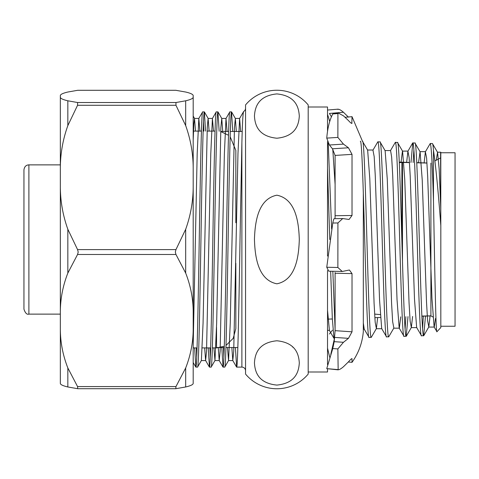 <?xml version="1.0" encoding="UTF-8"?>
<svg xmlns="http://www.w3.org/2000/svg" width="479" height="479" viewBox="0 0 479 479"><rect width="100%" height="100%" fill="white"/><g stroke="black" fill="none" stroke-linecap="round" stroke-linejoin="round"><path stroke-width="0.72" d="M245.553 370.77A3.67 3.67 0 0 0 241.883 367.1L236.632 367.1C237.758 368.884 238.901 307.644 240.027 239.5L241.883 142.754C242.386 122.522 242.997 112.074 243.703 111.415L239.602 118.475L237.961 153.885L233.716 351.364L232.8 360.525L231.848 347.526M245.553 108.23A3.67 3.67 0 0 1 243.703 111.415M276.874 90.244A40.745 40.745 0 0 1 308.195 104.925L308.195 374.075A40.745 40.745 0 0 1 245.553 374.075L245.553 104.925A40.745 40.745 0 0 1 276.874 90.244M293.208 347.479L292.328 346.622M242.212 131.474A23.243 23.243 0 0 1 241.883 131.474L230.309 131.474M224.735 367.1L223.034 367.1C224.166 368.884 225.31 307.644 226.435 239.5C227.561 171.356 228.705 110.116 229.83 111.9L231.531 111.9C230.405 110.116 229.261 171.356 228.136 239.5C227.004 307.644 225.86 368.884 224.735 367.1L228.561 360.525L227.483 347.526M227.088 131.474L226.004 118.475L229.83 111.9M211.143 367.1L209.443 367.1C210.568 368.884 211.712 307.644 212.844 239.5C213.969 171.356 215.113 110.116 216.239 111.9L217.939 111.9C216.813 110.116 215.67 171.356 214.538 239.5C213.412 307.644 212.269 368.884 211.143 367.1L214.969 360.525L213.903 347.892M213.478 131.108L212.413 118.475L216.239 111.9M197.546 367.1L195.851 367.1C196.977 368.884 198.12 307.644 199.246 239.5C200.378 171.356 201.521 110.116 202.647 111.9L204.347 111.9C203.216 110.116 202.072 171.356 200.946 239.5C199.821 307.644 198.677 368.884 197.546 367.1L201.378 360.525L203.06 323.217L207.269 127.456L208.114 118.421L212.472 118.421M199.881 131.108L198.821 118.475L202.647 111.9M231.531 111.9L232.752 131.474M235.405 347.526L236.632 367.1M217.939 111.9L219.154 131.282M223.513 347.526L223.885 357.388M221.813 347.526L223.034 367.1M204.347 111.9L205.557 131.108M209.934 347.892L210.293 357.388M203.497 121.612L203.856 131.108M208.233 347.892L209.443 367.1M196.336 347.892L196.701 357.388M194.642 347.892L195.851 367.1M276.874 385.086C257.534 383.182 254.954 370.98 254.445 362.926C254.942 354.915 257.558 342.659 276.874 340.779C296.214 342.683 298.788 354.891 299.303 362.938C298.806 370.95 296.196 383.194 276.874 385.086M276.874 283.808C257.445 279.94 254.918 255.445 254.445 239.141C255.02 223.226 257.576 199.024 276.874 195.192C296.19 199.007 298.782 223.304 299.303 239.524C298.776 255.547 296.285 279.91 276.874 283.808M276.874 138.221C257.534 136.317 254.954 124.109 254.445 116.062C254.936 108.05 257.546 95.806 276.874 93.914C296.208 95.818 298.788 108.02 299.303 116.074C298.806 124.085 296.19 136.341 276.874 138.221M237.853 347.526L225.956 347.526M224.256 347.526L216.55 347.526M228.609 131.474L220.687 131.474M433.477 150.34C433.124 145.85 432.776 143.586 432.423 143.562L430.25 143.496C431.328 145.299 432.399 164.495 433.471 201.072L433.471 150.34C435.824 166.333 438.273 191.45 440.818 225.681L440.788 209.119L439.171 169.165L437.561 152.334L436.201 160.261M437.561 152.334L432.423 143.562M425.496 316.068L423.687 335.707C420.772 341.683 417.856 137.114 414.946 143.017L412.772 142.952C415.694 137.174 418.586 341.653 421.508 335.779L416.646 327.492L414.497 299.106L410.21 176.092L409.138 157.591L407.91 151.232L406.647 162.345M430.088 315.924L428.819 326.941L427.591 320.613L426.52 302.213L422.227 179.93L420.083 151.783L414.946 143.017M423.687 335.707L421.508 335.779M408.006 316.613L406.21 336.258C403.294 342.323 400.372 136.491 397.474 142.473L395.295 142.401C398.205 136.599 401.115 342.234 404.031 336.324L399.175 328.043L397.025 299.591L392.726 175.721L391.654 157.1L390.583 150.556L384.978 150.556M412.605 316.469L411.341 327.492L410.114 321.098L409.036 302.524L404.743 179.427L402.599 151.232L397.474 142.473M406.21 336.258L404.031 336.324M380.134 142.047L385.128 150.687L387.272 179.146L391.571 303.057L392.642 321.66L393.864 328.043L388.732 336.803C385.811 342.874 382.913 135.976 379.997 141.928L377.817 141.856C380.733 136.018 383.631 342.814 386.553 336.869L381.691 328.582L379.548 299.908L375.249 175.338L374.177 156.585L372.955 150.143L377.817 141.856M388.732 336.803L386.553 336.869M377.644 317.565L376.386 328.588L371.255 337.348C368.339 343.437 365.429 135.407 362.519 141.377L352.023 116.672L351.831 123.438M376.386 328.588L375.165 322.151L374.087 303.387L369.8 178.841L367.65 150.143L362.519 141.377M360.34 141.311C363.256 135.437 366.154 343.395 369.075 337.414L364.22 329.133L363.321 323.008M371.255 337.348L369.075 337.414M335.096 329.312L332.839 271.276M331.636 228.926L328.235 143.197M327.522 168.141L329.756 239.53M330.66 271.234L332.324 318.529L333.989 338.39L334.552 338.497M422.598 328.486L423.322 316.134M424.119 162.89L425.388 151.783L430.25 143.496M413.856 150.262L413.143 162.543M405.12 328.989L405.839 316.685M410.976 162.477L412.772 142.952M390.433 150.693L395.295 142.401M440.818 225.681L440.818 327.582L436.95 331.702L434.124 326.941L431.974 298.728L427.681 176.422L426.609 158.058L425.388 151.783M440.788 209.119L440.794 152.759M430.902 163.099L430.902 315.901L421.879 316.182M380.434 317.475L374.841 317.649M332.342 318.978L328.013 319.116M426.969 162.98L416.748 162.656M409.485 162.429L399.264 162.112M240.68 131.474L239.602 118.475M226.004 118.475L224.37 153.885L220.118 351.364L219.208 360.525L218.262 347.82M212.413 118.475L210.772 153.885L206.527 351.364L205.617 360.525L204.677 347.892M198.821 118.475L197.18 153.885L193.193 345.215M236.315 131.474L235.357 118.475L234.459 127.462L230.243 323.205L228.561 360.525M222.723 131.474L221.765 118.475L220.861 127.48L216.652 323.151L214.969 360.525M209.113 131.108L208.114 118.421M195.522 131.108L194.516 118.421L193.863 123.983L193.193 140.167M420.083 151.783L418.52 162.716M408.06 151.101L402.45 151.101L401.043 162.165M335.096 184.403L332.773 149.22M436.95 331.702C435.764 335.474 434.615 260.133 433.471 201.072M327.522 310.194L329.414 330.36L327.522 330.36M393.714 328.169L399.324 328.169L400.743 316.841M428.669 327.073L434.279 327.073L435.531 318.379M77.73 388.709L175.793 388.709L185.684 386.972C190.552 385.823 193.055 384.643 193.193 383.434L193.193 329.678C193.055 342.76 190.552 355.526 185.684 367.974L175.961 386.577L77.562 386.577L77.73 388.709L67.838 386.972C62.965 385.823 60.462 384.643 60.33 383.434L60.33 311.386C60.462 298.303 62.965 285.532 67.838 273.084L77.562 254.481L78.197 252.092L77.562 249.601L67.838 229.279C62.965 215.676 60.462 201.731 60.33 187.433L60.33 95.566C60.462 94.357 62.965 93.177 67.838 92.028L77.73 90.292L175.793 90.292L185.684 92.028C190.552 93.177 193.055 94.357 193.193 95.566L193.193 97.261C193.055 98.47 190.552 99.65 185.684 100.8L175.961 102.524L77.562 102.524L67.838 100.8C62.965 99.65 60.462 98.47 60.33 97.261M77.562 254.481L175.961 254.481L175.326 252.092L175.961 249.601L77.562 249.601M193.193 329.678L193.193 97.261M60.33 311.386L60.33 187.433M60.33 126.127L60.33 117.026M60.33 167.452C60.462 153.16 62.965 139.209 67.838 125.612L77.562 105.284L175.961 105.284L185.684 125.612C190.552 139.209 193.055 153.16 193.193 167.452M193.193 187.433C193.055 201.731 190.552 215.676 185.684 229.279L175.961 249.601M175.961 254.481L185.684 273.084C190.552 285.532 193.055 298.303 193.193 311.386M77.562 386.577L67.838 367.974C62.965 355.526 60.462 342.76 60.33 329.678M77.562 105.284L77.562 102.524M175.961 105.284L175.961 102.524M175.793 388.709L175.961 386.577M327.522 141.658L327.522 256.049M327.522 270.479L327.522 364.651M327.522 368.956L327.522 371.997L308.195 371.997M308.195 107.003L327.522 107.003L327.522 130.869M352.023 154.358L335.096 155.424L332.45 148.789L348.449 147.777L352.023 154.358L352.023 215.484L349.071 219.46L342.719 218.556L337.917 222.963L337.869 267.486L342.245 271.479L349.389 270.006L352.023 273.599L352.023 331.809L348.449 338.348L343.461 342.293L337.863 348.922L338.156 369.848L326.75 368.644L337.863 369.584C338.737 370.093 340.599 369.147 343.461 366.74L348.449 361.855C350.532 359.484 351.724 358.448 352.023 358.741L352.023 362.328C358.585 353.095 362.352 342.844 363.321 331.57L363.321 192.558M337.869 109.428C338.737 108.913 340.605 109.859 343.467 112.266L348.449 117.145M351.305 123.229L352.023 123.169C351.73 123.738 350.538 122.863 348.449 120.558L343.515 115.852L338.384 113.104L337.917 113.547L337.869 137.413L343.467 144.119L348.449 147.777M335.096 155.424L335.096 215.718L352.023 215.484M351.921 358.591L351.622 358.705M329.756 357.412L327.522 348.131M337.863 348.922L332.767 348.58L326.75 368.644M343.461 342.293L334.198 341.665L332.767 348.58M334.198 341.665L335.096 330.666L352.023 331.809M348.449 338.348L334.677 337.414M335.09 272.461L335.096 330.666M342.245 271.473L328.762 271.192L326.75 267.252L337.869 267.486M337.917 222.963L332.767 223.022L326.75 267.252M334.204 218.735C333.893 218.592 333.414 220.023 332.767 223.022M332.45 148.789L329.414 145.005L326.75 138.114L337.869 137.413M337.917 113.547L332.767 113.954C329.582 120.067 327.576 128.121 326.75 138.114M338.384 113.104L333.192 113.523L332.767 113.954M329.762 121.582L327.522 114.319M329.414 333.995L332.45 330.211M335.013 218.663L335.096 215.718M343.467 112.266L329.414 113.445L331.48 116.882M374.626 314.092L380.254 314.601M399.294 162.68L402.474 162.423L402.474 261.229M440.818 326.241L455.05 326.241L455.05 152.759L440.614 152.759L440.614 204.042M241.883 367.1L241.883 142.754M28.89 314.128C26.92 314.763 25.273 313.116 23.95 309.189L23.95 169.811C24.429 166.644 26.076 165.004 28.89 164.872L28.89 314.128L60.33 314.128M212.353 347.892L216.55 347.892L216.55 327.313M67.838 273.084L67.838 229.279M77.562 90.303L175.961 90.303M185.684 100.8L185.684 125.612M185.684 229.279L185.684 273.084M185.684 367.974L185.684 386.972M67.838 125.612L67.838 100.8M67.838 386.972L67.838 367.974M352.023 273.599L335.096 273.24M329.414 145.005L343.467 144.119M401.905 241.877L401.905 162.441M434.956 160.926L440.614 157.89M195.791 367.052L193.193 362.549M209.383 367.052L205.617 360.525M222.98 367.052L219.208 360.525M236.572 367.052L232.8 360.525M235.297 118.421L239.662 118.421M228.501 360.579L232.866 360.579M221.705 118.421L226.07 118.421M214.909 360.579L219.268 360.579M201.312 360.579L205.677 360.579M194.516 118.421L198.881 118.421M235.357 118.475L231.591 111.948M221.765 118.475L217.999 111.948M208.173 118.475L204.401 111.948M194.576 118.475L193.193 116.074M428.819 326.941L423.819 335.587M411.341 327.492L406.342 336.138M412.635 143.065L407.91 151.232M333.989 338.39L329.265 330.229M437.405 152.202L440.794 152.202M419.927 151.651L425.538 151.651M411.192 327.624L416.802 327.624M376.243 328.714L381.847 328.714M367.501 150.017L373.105 150.017M363.321 329.259L364.291 329.259M430.902 315.901L432.932 316.984M220.681 131.551L228.495 135.246M230.154 136.713L235.842 150.4L235.842 222.765M28.89 164.872L60.33 164.872M193.193 347.892L197.061 347.892M202.318 347.892L210.652 347.892M193.516 131.108L201.437 131.108M207.108 131.108L215.029 131.108M235.842 263.264L235.842 328.6L233.201 338.348L226.022 345.407M216.55 347.892L224.298 346.269M348.311 362.004L352.023 362.328M342.719 218.562L334.126 218.675M345.125 117.271L352.023 116.672M327.522 110.05L338.162 109.152M330.773 354.442L334.647 337.659M426.975 163.052L416.76 162.794M409.497 162.609L402.474 162.423M430.902 315.847L421.879 316.074"/></g></svg>
